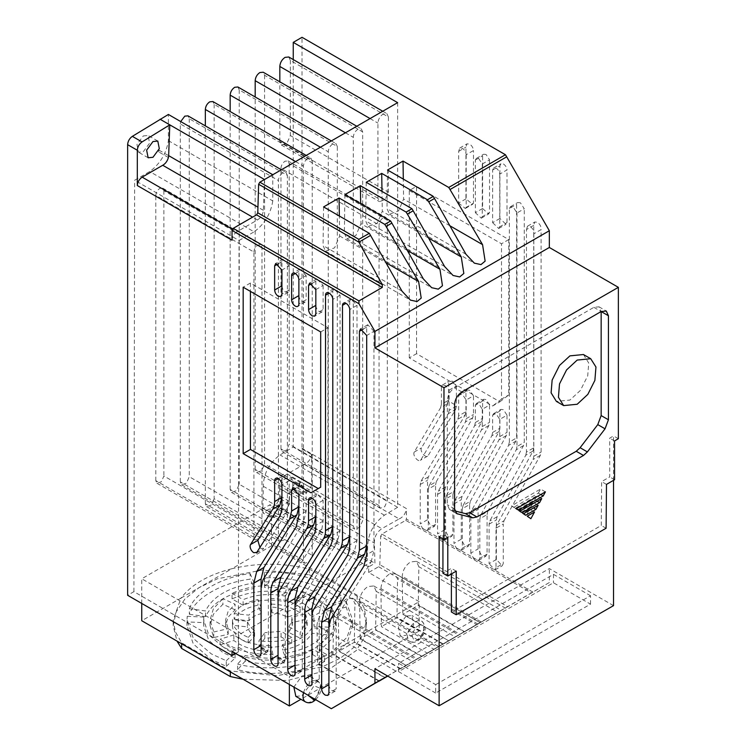 <?xml version="1.0" encoding="UTF-8"?>
<svg xmlns="http://www.w3.org/2000/svg" width="746" height="746" viewBox="0 0 746 746"><rect width="100%" height="100%" fill="white"/><g stroke="black" fill="none" stroke-linecap="round" stroke-linejoin="round"><path stroke-width="0.56" stroke-dasharray="3.73 2.8" d="M260 547.685L261.091 548.515L264.354 548.133L286.352 513.034L289.187 501.545L289.187 480.75L282.986 474.204L281.923 476.554L281.923 497.377M256.438 552.963L263.711 548.767L257.09 552.329M277.894 657.394L281.233 661.842L283.797 662.094L285.009 660.984L285.317 659.483L285.317 592.93L278.044 597.126M298.876 295.593C299.099 298.26 300.312 300.358 302.512 301.888L305.077 302.139L306.14 299.789L298.876 303.986M295.006 665.078C295.23 667.745 296.442 669.843 298.633 671.372L301.207 671.624L302.27 669.274L302.27 602.721L295.006 606.918M311.959 674.869C312.173 677.545 313.385 679.634 315.595 681.163L318.16 681.415L319.223 679.065L319.223 612.839L311.959 617.026M328.911 684.66C329.126 687.327 330.338 689.425 332.548 690.955L335.113 691.206L336.176 688.856L328.911 693.043M315.828 305.384C316.062 308.051 317.274 310.14 319.465 311.679L322.039 311.931L323.102 309.581L315.828 313.777M281.923 285.802C282.147 288.469 283.359 290.567 285.55 292.096L288.124 292.348L289.187 289.998L281.923 294.194M260.941 647.603L264.28 652.051L266.844 652.312L268.056 651.193L268.355 649.691L268.355 583.465L261.091 587.662M422.022 656.34L375.648 629.568L376.226 591.326L455.228 636.944C459.713 634.324 459.695 634.314 455.181 636.916C459.695 634.314 459.713 634.324 455.228 636.944L421.667 656.545L375.648 629.978L360.178 638.912L406.197 665.479L400.35 668.854L433.92 649.253C438.443 646.605 438.434 646.586 433.911 649.197L417.303 658.849L338.292 613.231L338.861 650.81L385.234 677.582M433.911 649.197C438.434 646.586 438.443 646.605 433.92 649.253L354.91 603.635L352.476 598.208L346.601 598.786C341.528 602.292 338.759 607.104 338.292 613.231M455.181 636.916L438.611 646.54L359.609 600.922L360.178 638.501L406.197 665.479M376.226 591.326L373.793 585.955L367.918 586.533C362.864 590.011 360.094 594.814 359.609 600.922M464.646 631.731L418.282 604.959L418.851 566.718L497.862 612.335C502.338 609.715 502.328 609.706 497.815 612.307C502.328 609.706 502.338 609.715 497.862 612.335L464.301 631.937L418.282 605.37L402.812 614.294L448.822 640.87L442.984 644.236L476.545 624.635C481.021 622.024 481.011 622.015 476.498 624.607L459.928 634.231L380.917 588.622L381.439 626.64L427.458 653.207L421.667 656.545M476.498 624.607C481.011 622.015 481.021 622.024 476.545 624.635L397.534 579.027L395.1 573.646L389.225 574.224C384.181 577.712 381.411 582.505 380.917 588.622M497.815 612.307L481.245 621.931L402.234 576.313L402.812 613.893L448.822 640.87M418.851 566.718L416.417 561.337L410.542 561.924C405.498 565.403 402.728 570.196 402.234 576.313M417.303 658.849L412.603 661.562C417.079 658.942 417.061 658.932 412.557 661.534L395.986 671.148L316.975 625.54L317.544 663.11L363.917 689.882M379.294 680.902L333.014 654.186L333.593 615.944L331.159 610.564L325.284 611.142C320.239 614.629 317.47 619.422 316.975 625.54M143.279 135.949L148.1 135.464L149.582 143.204L143.279 151.699L138.448 152.175L136.975 144.444L143.279 135.949M526.471 229.544L527.497 226.206L530.145 226.467C532.784 228.397 534.015 230.84 533.828 233.796L541.102 229.6C541.279 226.644 540.057 224.201 537.418 222.271L534.761 222.01L533.735 225.348L533.735 447.842L526.471 452.029L526.471 229.544L533.735 225.348M509.341 208.554L510.423 206.726L513.164 206.996L516.978 212.974L524.252 208.777L520.428 202.8L517.687 202.53L516.605 204.357L516.605 437.893L509.341 442.089L509.341 208.554L516.605 204.357M492.63 415.252L493.638 413.629L496.193 413.881L499.745 419.355L507.01 415.168L503.457 409.685L500.902 409.433L499.904 411.065L499.904 428.251L492.63 432.438L492.63 415.252L499.904 411.065M475.351 405.274L476.349 403.502L478.811 403.745L482.27 409.274L489.535 405.078L486.075 399.548L483.613 399.306L482.615 401.078L482.615 418.31L475.351 422.506L475.351 405.274L482.615 401.078M458.678 395.65L459.695 394.168L462.436 394.438L466.194 399.996L473.468 395.8L469.7 390.242L466.959 389.971L465.942 391.454L465.942 411.661L458.678 415.858L458.678 395.65L465.942 391.454M449.12 390.13L456.384 385.934L452.533 381.206L448.691 381.495L448.691 400.126L441.418 404.323L441.418 385.691L449.353 380.889L441.418 385.691L445.269 385.402L449.12 390.13L449.12 410.337L456.384 406.141L456.384 385.934M499.904 218.475L492.63 222.672L492.63 170.004L493.675 167.962L496.193 168.214C498.235 169.612 499.419 171.58 499.745 174.107L507.01 169.92C506.693 167.384 505.499 165.416 503.457 164.017L500.939 163.766L499.904 165.817L499.904 218.475L506.002 224.294L507.01 222.578L507.01 169.92M482.615 208.498L475.351 212.694L475.351 160.026L476.321 158.441L478.811 158.693L482.27 164.027L489.535 159.831L486.075 154.497L483.595 154.254L482.615 155.83L482.615 208.498L488.574 214.009L489.535 212.489L489.535 159.831M465.942 198.865L458.678 203.061L458.678 151.354L459.723 148.044L462.408 148.305C464.646 149.853 465.905 151.998 466.194 154.748L473.468 150.552C473.178 147.811 471.91 145.656 469.672 144.109L466.987 143.847L465.942 147.158L465.942 198.865L472.563 204.283L473.468 203.21L473.468 150.552M295.854 696.363L301.925 695.757L309.851 685.061L307.995 675.335L301.925 675.932L293.868 687.066M406.076 616.112L398.392 626.472L400.201 635.89L406.076 635.312L413.76 624.952L411.951 615.534L406.076 616.112M287.369 175.375L286.063 172.475L282.893 172.792C280.188 174.676 278.696 177.259 278.417 180.551L278.417 538.528L279.731 541.428L284.543 539.796L287.369 533.362L287.369 175.375L189.27 118.745L187.964 115.844M337.313 146.542L335.989 143.614L332.791 143.931C330.058 145.834 328.557 148.445 328.268 151.764L328.268 546.1L329.592 549.028L334.46 547.387L337.313 540.878L337.313 146.542L239.214 89.912L237.89 86.984M387.286 220.21L289.187 163.579L287.984 160.912L285.075 161.201C282.575 162.926 281.205 165.304 280.962 168.326L379.061 224.966L379.061 505.592L380.264 508.259L384.684 506.758L387.286 500.846L387.286 220.21L386.083 217.552L383.174 217.841C380.693 219.576 379.322 221.944 379.061 224.966M388.424 117.038L386.885 113.634L383.174 113.998C380.003 116.217 378.25 119.248 377.924 123.099L377.924 198.231L379.462 201.625L385.104 199.714L388.424 192.16L388.424 117.038L290.325 60.398L288.786 56.994M362.677 131.902L361.306 128.853L357.987 129.189C355.143 131.165 353.576 133.879 353.287 137.32L353.287 526.061L354.658 529.11L359.712 527.394L362.677 520.643L362.677 131.902L264.578 75.262L263.207 72.222M312.238 161.024L310.951 158.171L307.846 158.478C305.17 160.325 303.706 162.861 303.445 166.097L303.445 560.433L304.732 563.277L309.459 561.682L312.238 555.36L312.238 161.024L214.139 104.384L212.852 101.54M261.986 247.374L163.887 190.734L162.703 188.123L159.849 188.402C157.397 190.099 156.045 192.431 155.811 195.396L253.91 252.036L253.91 537.297L255.095 539.908L259.431 538.444L261.986 532.635L261.986 247.374L260.802 244.763L257.948 245.042C255.505 246.74 254.162 249.071 253.91 252.036M583.456 354.527L588.743 363.078L587.717 375.825L580.397 390.41L569.925 400.061L556.395 401.404M368.664 572.48L368.664 566.885L374.94 563.267L374.361 543.051C374.166 537.167 376.646 532.374 381.803 528.653L399.166 518.908L304.452 464.226C308.238 462.585 310.634 459.35 311.66 454.519L311.716 484.443L310.56 487.502L306.196 493.097L304.937 494.234L303.221 494.402L302.512 492.836L302.512 486.765L300.601 482.531L293.467 485.012L289.429 494.318L289.429 504.054L285.923 510.273L273.95 517.631L271.563 516.251L271.563 545.792L419.177 631.013L419.177 601.649L368.664 572.48L378.614 566.736L379.826 564.685L380.674 536.132L505.303 608.083L464.301 631.937M293.243 59.568L293.243 447.022L280.011 454.939C269.241 463.014 263.664 473.458 263.273 486.252L262.844 512.903L276.234 504.688L279.741 498.459L279.741 488.723L283.778 479.417L290.912 476.936L292.824 481.17L292.824 487.241L293.532 488.807L295.248 488.639L296.507 487.502L300.871 481.907L302.027 478.848L302.027 37.3M272.933 660.089L270.966 651.165C258.386 651.23 247.579 648.74 238.543 643.695L233.852 640.506L220.126 644.796L227.558 650.027C240.231 657.077 255.356 660.424 272.933 660.089L272.933 654.494C255.356 654.829 240.231 651.482 227.558 644.432L220.126 639.201L220.126 644.796M270.966 651.165L270.966 645.57C258.386 645.635 247.579 643.145 238.543 638.1L233.852 634.911L233.852 640.506M248.241 642.987L248.241 637.392L243.121 634.939C236.025 630.696 232.472 625.633 232.463 619.73L232.463 625.67L232.463 619.73L247.42 621.269L247.42 626.864L232.463 625.325C232.472 631.228 236.025 636.291 243.121 640.534L248.241 642.987L254.6 636.245C250.824 633.475 248.427 630.342 247.42 626.864M226.29 666.327L235.055 658.131L223.035 652.647L208.712 640.292L203.649 625.633L203.854 622.658L187.237 621.903L186.985 625.633L193.317 643.975L211.249 659.445L226.29 666.327L226.29 660.732L211.249 653.86L193.317 638.389L186.985 620.038L187.237 616.308L187.237 621.903M235.055 658.131L235.055 652.545L223.035 647.052L208.694 634.659L203.658 620.038L203.854 617.063L203.854 622.658M315.828 516.605L315.828 496.127L312.201 498.225M278.044 655.286L278.044 657.301M280.03 589.405L287.294 585.209L285.317 592.93M287.294 585.209L321.852 529.268L314.579 533.465M321.852 529.268L323.102 521.128L323.102 500.324L316.891 493.777L315.828 496.127M306.14 275.638L299.939 269.092L298.876 271.441L298.876 279.825L306.14 275.638L306.14 299.789M296.983 599.197L304.256 595L302.27 602.721M304.256 595L337.22 542.407L340.055 530.91L340.055 295.211L333.854 288.665L332.791 291.015L329.154 293.113M332.791 299.398L332.791 291.015M349.743 301.151L349.743 309.543L357.008 305.347L350.806 298.978L349.743 301.151L345.948 303.342M349.743 536.505L349.743 328.1M313.945 608.988L321.209 604.792L319.223 612.839M321.209 604.792L354.173 552.189L357.008 540.701L357.008 305.347M320.677 331.951L327.951 327.755L250.432 283.004L243.168 287.201M250.432 283.004L250.432 291.397M320.677 487.185L310.989 492.78M327.951 327.755L327.951 482.988M442.938 538.817L442.938 534.416L439.124 536.616M613.529 480.331L613.529 435.934L609.715 438.135L609.715 476.936L601.64 481.599L601.267 525.445L451.386 611.981M451.386 573.944L451.386 568.349L442.938 573.226M613.529 605.64L549.336 568.583L374.94 668.705M435.673 693.043L398.606 671.642L553.448 582.747L590.515 604.148L435.673 693.043L435.692 684.642L398.625 663.241L553.467 574.345L553.448 582.747M387.519 675.969L549.336 582.542L549.336 568.583M438.611 646.54L406.551 665.273M459.928 634.231L427.458 653.207M481.245 621.931L449.176 640.665M505.303 608.083L507.681 606.712L381.887 534.08L405.703 520.335L531.497 592.958L507.681 606.712M549.336 582.542L531.497 592.958M395.986 671.148L387.631 676.035M333.593 615.944L412.603 661.562C417.079 658.942 417.061 658.932 412.557 661.534M232.025 651.37L238.31 647.733L239.056 240.51L134.653 180.243L149.704 171.552C160.036 163.971 166.265 153.676 168.391 140.658L168.391 114.455M141.749 603.439L141.749 578.784L238.841 634.846L238.3 651.939L133.907 591.662L127.631 595.289M238.841 647.425L289.364 676.594L419.177 601.649M442.984 644.236L396.965 617.669L381.439 626.64M400.35 668.854L354.331 642.287L338.861 651.221L384.88 677.788M378.94 681.107L333.014 654.587L317.544 663.52L363.563 690.087M235.661 653.468L238.3 651.939M133.907 591.662L134.653 180.243M168.4 157.509L158.712 151.914L158.963 150.114L168.652 155.7M158.712 151.914L158.963 150.114M232.025 240.212C232.314 236.65 233.927 233.852 236.874 231.829L232.379 229.236M264.485 179.525L263.366 210.316C262.89 214.578 260.913 217.785 257.435 219.949L236.874 231.829M447.786 537.213L442.938 534.416M363.861 566.177L371.135 561.98L338.162 614.583L336.176 622.621L336.176 688.856M371.135 561.98L373.96 550.492L366.696 554.688M373.96 331.28L367.759 324.743L366.696 327.102L366.696 335.476L373.96 331.28L373.96 550.492M315.828 289.616L323.102 285.429L316.891 278.873L315.828 281.233L315.828 289.607M323.102 285.429L323.102 309.581M289.187 265.846L282.986 259.3L281.923 261.65L281.923 270.033L289.187 265.846L289.187 289.998M261.091 645.504L261.091 647.519M263.077 579.623L270.341 575.427L268.355 583.465M270.341 575.427L303.314 522.825L306.14 511.336L306.14 490.532L299.939 483.986L298.876 486.345L295.239 488.443M298.876 501.62L298.876 486.345M278.342 657.133L285.009 660.984M278.044 657.478L284.562 661.236M456.235 571.147L451.386 568.349M606.106 528.243L601.267 525.445M606.489 484.396L601.64 481.599M614.555 479.734L609.715 476.936M614.555 440.933L609.715 438.135M618.369 438.723L613.529 435.934M532.942 592.119L406.43 519.076L406.43 508.595L302.027 448.318M496.37 559.481L489.106 563.678L489.106 524.158L489.814 520.941L525.753 455.256L533.017 451.06L497.088 516.745L496.37 519.962L496.37 559.481L502.263 565.776L503.28 563.472L503.28 523.972L496.015 528.168L496.015 567.669L503.28 563.472M533.828 233.796L533.828 456.263L533.101 459.508L496.743 524.923L504.007 520.727L503.28 523.972M504.007 520.727L540.365 455.312L541.102 452.067L541.102 229.6M533.017 451.06L533.735 447.842M523.543 445.576L516.269 449.773L480.527 515.579L487.791 511.383L523.543 445.576L524.252 442.369L524.252 208.777M515.85 441.184L478.848 506.18L471.584 510.376L508.585 445.381L515.85 441.184L516.605 437.893M478.848 506.18L478.093 509.462L478.093 548.925L481.235 554.912L485.814 556.255L487.082 554.119L487.082 514.591L479.818 518.787L479.818 558.316L487.082 554.119M487.791 511.383L487.082 514.591M461.252 539.209L453.978 543.396L453.978 503.942L454.743 500.65L491.875 435.739L499.139 431.542L462.007 496.454L461.252 499.745L461.252 539.209L464.133 544.832L468.423 546.119L469.616 544.03L469.616 504.52L462.352 508.716L462.352 548.226L469.616 544.03M499.745 419.355L499.745 436.606L499.027 439.823L463.061 505.49L470.334 501.293L469.616 504.52M470.334 501.293L506.292 435.627L507.01 432.41L507.01 415.168M499.139 431.542L499.904 428.251M444.83 529.725L437.557 533.922L437.557 494.421L438.294 491.176L474.624 425.742L481.888 421.546L445.558 486.979L444.83 490.225L444.83 529.725L447.656 535.068L451.75 536.262L452.887 534.378L452.887 494.822L445.623 499.018L445.623 538.575L452.887 534.378M482.27 409.274L482.27 426.544L481.58 429.724L446.313 495.848L453.577 491.651L452.887 494.822M453.577 491.651L488.844 425.528L489.535 422.357L489.535 405.078M481.888 421.546L482.615 418.31M427.505 519.72L420.24 523.916L420.24 484.508L421.033 481.151L457.876 419.215L465.15 415.028L428.297 476.955L427.505 480.312L427.505 519.72L430.274 525.147L434.414 526.387L435.561 524.373L435.561 484.909L428.297 489.106L428.297 528.569L435.561 524.373M466.194 399.996L466.194 418.683L465.439 421.975L429.053 485.814L436.317 481.627L435.561 484.909M436.317 481.627L472.712 417.779L473.468 414.487L473.468 395.8M465.15 415.028L465.942 411.661M447.889 403.493L421.481 447.88C419.504 451.423 426.003 459.004 428.139 455.647L455.592 409.507L448.327 413.704L420.875 459.844C418.739 463.201 412.24 455.61 414.216 452.076L440.625 407.68L447.889 403.493L448.691 400.126M427.579 456.151L420.306 460.347L427.579 456.151M455.592 409.507L456.384 406.141M499.904 401.796L508.772 394.932L508.772 239.578L416.548 186.332L416.548 353.679L499.904 401.796L492.63 405.992L409.284 357.875L416.548 353.679M398.606 671.642L398.625 663.241M590.515 604.148L590.534 595.746L435.692 684.642M553.467 574.345L590.534 595.746M400.705 668.649L354.331 641.877L354.91 603.635M443.338 644.031L396.965 617.259L397.534 579.027M399.166 518.908C403.194 517.09 405.619 513.649 406.43 508.595M406.43 519.076L405.703 520.335M381.887 534.08L380.674 536.132M368.664 566.885L273.95 512.213L273.95 517.631M289.364 684.464L289.364 676.594M419.177 631.013L300.927 699.291M168.391 140.658L272.784 200.935L272.784 174.732M272.784 200.935C270.658 213.943 264.429 224.248 254.097 231.829L149.704 171.552M239.056 240.51L254.097 231.829M257.435 219.949L252.596 217.151M323.596 206.922L323.046 245.565L325.48 251.057L334.59 247.849L339.663 235.969L339.355 216.023M387.547 170.004L386.988 208.647L389.421 214.121L398.532 210.913L403.605 199.051L403.306 179.105M366.23 182.313L365.671 220.947L368.104 226.439L377.224 223.231L382.288 211.351L381.989 191.405M407.26 250.386L360.98 223.66L360.672 203.714M423.318 278.845L344.363 233.256L346.797 238.692L355.879 235.503L360.98 223.66M344.913 194.622L344.363 233.256M545.41 491.856L540.561 489.059L511.495 505.844L516.344 508.641M518.545 510.161L513.705 507.364L538.36 493.125L540.785 494.523M541.727 498.598L536.878 495.801L515.132 508.362L519.981 511.159M522.181 512.679L517.332 509.882L534.733 499.839L537.148 501.237M538.146 505.284L533.297 502.487L518.768 510.879L523.608 513.677M525.809 515.197L520.969 512.399L531.096 506.553L533.521 507.951M534.509 511.998L529.669 509.201L522.396 513.397L527.245 516.195M530.872 518.712L526.033 515.915L529.669 509.201M522.396 513.397L526.033 515.915M593.891 307.343L601.155 311.539L599.029 306.83L593.891 307.343L454.603 387.761C450.211 390.82 447.786 395.016 447.33 400.35L447.33 504.716L449.465 509.415L454.846 510.926M261.389 647.341L268.056 651.193M261.091 647.687L267.609 651.454M311.66 454.519L301.971 448.924M496.015 567.669L494.999 569.972L489.106 563.678M516.978 212.974L516.978 446.565L524.252 442.369M479.818 558.316L478.54 560.451L473.962 559.108L470.829 553.122L478.093 548.925M470.829 553.122L470.829 513.658L478.093 509.462M462.352 548.226L461.149 550.315L456.86 549.028L453.978 543.396M445.623 538.575L444.485 540.449L440.382 539.265L437.557 533.922M428.297 528.569L427.15 530.583L423.01 529.343L420.24 523.916M414.216 452.076L421.481 447.88M492.63 170.004L499.904 165.817M499.745 174.107L499.745 226.775L507.01 222.578M499.745 226.775L498.729 228.49L492.63 222.672M475.351 160.026L482.615 155.83M482.27 164.027L482.27 216.685L489.535 212.489M482.27 216.685L481.31 218.205L475.351 212.694M458.678 151.354L465.942 147.158M466.194 154.748L466.194 207.407L473.468 203.21M466.194 207.407L465.299 208.479L458.678 203.061M508.772 239.578L501.498 243.774L501.498 399.129L508.772 394.932M501.498 399.129L492.63 405.992M409.284 357.875L409.284 190.528L416.548 186.332M409.284 190.528L501.498 243.774M304.452 464.226L287.089 473.971L381.803 528.653M287.089 473.971C281.941 477.692 279.461 482.494 279.657 488.369L374.361 543.051M279.657 488.369L280.226 508.585L374.94 563.267M280.226 508.585L273.95 512.213M271.563 545.792L231.792 568.76C257.724 562.643 283.564 562.773 309.32 569.133L357.12 596.138L364.076 607.794L366.435 620.038L363.461 633.792L354.704 646.689L340.708 657.944L322.347 666.859L277.223 675.662L230.309 670.952L181.632 642.847L175.329 631.703L173.193 620.038L180.989 598.087L141.749 620.737M271.563 516.251L270.155 517.127L270.043 504.716L141.749 578.784M180.989 598.087L231.792 568.76C208.339 574.774 191.405 584.547 180.989 598.087M397.637 102.65L397.637 507.299L384.414 515.206C373.643 523.291 368.058 533.726 367.675 546.52L367.135 560.778L238.841 634.846M367.135 560.778L270.043 504.716M397.637 507.299L293.243 447.022M511.495 505.844L513.705 507.364M538.36 493.125L540.561 489.059M515.132 508.362L517.332 509.882M534.733 499.839L536.878 495.801M518.768 510.879L520.969 512.399M531.096 506.553L533.297 502.487M302.027 448.878L311.716 454.473M270.155 517.127L262.844 512.903M269.772 511.868L262.471 507.653M263.273 486.252L367.675 546.52M384.414 515.206L280.011 454.939M496.743 524.923L496.015 528.168M525.753 455.256L526.471 452.029M516.269 449.773L516.978 446.565M479.818 518.787L480.527 515.579M471.584 510.376L470.829 513.658M509.341 442.089L508.585 445.381M463.061 505.49L462.352 508.716M491.875 435.739L492.63 432.438M446.313 495.848L445.623 499.018M474.624 425.742L475.351 422.506M429.053 485.814L428.297 489.106M457.876 419.215L458.678 415.858M448.327 413.704L449.12 410.337M441.418 404.323L440.625 407.68M309.32 569.133L309.32 574.728L262.405 570.019L217.282 578.812L198.921 587.736L184.924 598.991L176.168 611.888L173.193 625.633L176.961 641.075M181.632 643.77L181.632 642.847M230.309 670.952L230.309 671.866M243.075 679.242L287.341 680.492L327.923 670.206L356.271 650.54L363.861 638.427L366.435 625.633L364.076 613.389L357.12 601.733L357.12 596.138M309.32 574.728L357.12 601.733M278.417 538.528L180.318 481.888L181.632 484.788L186.509 483.091L189.27 476.722L287.369 533.362M180.318 481.888L180.318 123.911L278.417 180.551M180.709 121.57L180.318 123.911M189.27 118.745L189.27 476.722M328.268 546.1L230.169 489.46L231.493 492.388L236.426 490.672L239.214 484.247L337.313 540.878M230.169 489.46L230.169 111.536M239.214 89.912L239.214 484.247M379.061 505.592L280.962 448.952L282.165 451.619L286.65 450.062L289.187 444.206L387.286 500.846M280.962 448.952L280.962 168.326M289.187 163.579L289.187 444.206M377.924 198.231L279.825 141.591L281.363 144.994L287.079 142.999L290.325 135.53L388.424 192.16M279.825 141.591L279.825 81.808M290.325 60.398L290.325 135.53M264.578 75.262L264.578 464.003L362.677 520.643M353.287 526.061L255.188 469.43L256.559 472.47L261.678 470.689L264.578 464.003M255.188 469.43L255.188 96.971M214.139 104.384L214.139 498.72L312.238 555.36M303.445 560.433L205.346 503.792L206.633 506.646L211.426 504.977L214.139 498.72M205.346 503.792L205.346 125.878M253.91 537.297L155.811 480.657L156.986 483.268L161.388 481.739L163.887 475.995L261.986 532.635M155.811 480.657L155.811 195.396M163.887 190.734L163.887 475.995M234.16 619.208L248.987 620.728C251.449 617.399 255.552 615.03 261.305 613.613L257.976 605.183C246.161 607.664 238.226 612.335 234.16 619.208L234.16 613.613L248.987 615.133C251.449 611.804 255.552 609.435 261.305 608.018L261.305 613.613M305.571 619.404L291.751 622.751L292.311 625.633L288.907 632.505L300.153 638.222L307.165 625.633L305.571 619.404L305.571 613.809L291.751 617.156L292.311 620.038L288.907 626.91L288.907 632.505M285.364 601.733L290.511 593.275C269.306 589.219 249.826 591.102 232.053 598.898L243.103 605.286C256.139 599.943 270.229 598.758 285.364 601.733L285.364 596.138L290.511 587.68L290.511 593.275M327.354 634.949L312.052 633.214C307.044 641.653 297.206 647.276 282.548 650.092L285.942 658.858C306.914 655.025 320.715 647.052 327.354 634.949L327.354 629.354L312.052 627.619C307.063 636.068 297.225 641.691 282.548 644.497L282.548 650.092M189.353 614.284L205.542 616.569C212.759 602.041 228.947 592.697 254.106 588.529L250.152 579.185C221.702 582.645 195.359 597.854 189.353 614.284L189.353 608.689L205.542 610.974C212.703 596.418 228.891 587.074 254.106 582.934L254.106 588.529M346.116 607.03L331.233 611.44L335.97 625.633L331.625 639.257L319.67 650.745L331.951 657.254L347.104 642.819L352.644 625.633L346.116 607.03L346.116 601.435L331.233 605.845L335.97 620.038L331.765 633.447L319.67 645.15L319.67 650.745M245.229 661.096L237.592 669.694C264.681 676.939 302.876 673.34 324.585 661.506L312.77 654.69C295.509 663.698 266.583 666.439 245.229 661.096L245.229 655.501L237.592 664.099L237.592 669.694M326.105 605.565L340.95 601.136C326.757 586.337 293.411 576.238 264.261 577.926L264.653 587.559C287.919 586.076 314.43 593.891 326.105 605.565L326.105 599.971L340.95 595.541L340.95 601.136M302.447 596.735L295.164 604.708C307.688 610.097 313.973 617.287 314.029 626.295L329.499 627.293L329.573 625.633L322.328 609.174L302.447 596.735L302.447 591.14L295.164 599.122C307.716 604.493 314.001 611.692 314.029 620.709L314.029 626.295L314.047 620.038L314.029 620.709L329.499 621.698L329.499 627.293M235.074 609.827L222.877 604.279L213.431 614.2L210.055 625.633L213.757 637.578L228.173 634.249L225.581 625.633L228.08 617.175L235.074 609.827L235.074 604.232L222.877 598.684L222.877 604.279M264.821 638.296L259.021 646.278C270.798 648.153 281.727 647.09 291.779 643.08L281.055 636.888L264.821 638.296L264.821 632.701L259.021 640.683L259.021 646.278M270.556 604.073L271.936 612.708C277.941 613.081 282.939 614.583 286.921 617.203L300.125 613.035C292.693 607.375 282.837 604.391 270.556 604.073L270.556 598.478L271.936 607.113C277.941 607.486 282.939 608.988 286.921 611.608L286.921 617.203M248.987 620.728L248.987 615.133M234.16 613.613C238.226 606.74 246.161 602.069 257.976 599.588L257.976 605.183M261.305 608.018L257.976 599.588M291.751 622.751L291.751 617.156M305.571 613.809L307.165 620.038L300.153 632.627L300.153 638.222M288.907 626.91L300.153 632.627M272.933 654.494L270.966 645.57M233.852 634.911L220.126 639.201M232.053 598.898L232.053 593.303C249.826 585.507 269.306 583.633 290.511 587.68M243.103 605.286L243.103 599.691C256.139 594.329 270.229 593.145 285.364 596.138M232.053 593.303L243.103 599.691M312.052 633.214L312.052 627.619M327.354 629.354C320.715 641.457 306.914 649.43 285.942 653.263L285.942 658.858M282.548 644.497L285.942 653.263M205.542 616.569L205.542 610.974M189.353 608.689C195.359 592.259 221.702 577.059 250.152 573.59L250.152 579.185M254.106 582.934L250.152 573.59M331.233 611.44L331.233 605.845M346.116 601.435L352.644 620.038L347.104 637.233L331.951 651.659L331.951 657.254M319.67 645.15L331.951 651.659M254.6 636.245L254.6 630.65C250.824 627.88 248.427 624.747 247.42 621.269M248.241 637.392L254.6 630.65M324.585 661.506L324.585 655.911C302.876 667.745 264.681 671.344 237.592 664.099M312.77 654.69L312.77 649.095C292.311 658.448 269.8 660.583 245.229 655.501M324.585 655.911L312.77 649.095M226.29 660.732L235.055 652.545M203.854 617.063L187.237 616.308M264.261 577.926L264.261 572.331C293.411 570.643 326.757 580.742 340.95 595.541M264.653 587.559L264.653 581.964C290.959 581.339 311.446 587.344 326.105 599.971M264.261 572.331L264.653 581.964M295.164 604.708L295.164 599.122M302.447 591.14L322.328 603.579L329.573 620.038L329.499 621.698M213.757 637.578L213.757 631.993L210.055 620.038L213.431 608.605L222.877 598.684M228.173 634.249L228.173 628.654L225.581 620.038L228.024 611.673L235.074 604.232M213.757 631.993L228.173 628.654M291.779 643.08L291.779 637.485C281.727 641.495 270.798 642.558 259.021 640.683M281.055 636.888L281.055 631.293L264.821 632.701M291.779 637.485L281.055 631.293M271.936 612.708L271.936 607.113M270.556 598.478C282.837 598.796 292.693 601.789 300.125 607.44L300.125 613.035M286.921 611.608L300.125 607.44M307.949 695.197L314.029 685.723L320.127 688.26L315.026 699.282M303.557 692.661A12.141 7.012 -60 0 1 311.614 681.527A12.141 7.012 -60 0 1 317.684 680.921A12.141 7.012 -60 0 1 319.54 690.656A12.141 7.012 -60 0 1 311.614 701.352A12.141 7.012 -60 0 1 305.543 701.949M418.189 625.903C420.968 623.908 422.935 625.045 424.082 629.307C422.935 634.883 420.968 638.287 418.189 639.508C415.401 641.504 413.443 640.366 412.296 636.105C413.443 630.529 415.401 627.125 418.189 625.903M415.764 621.707A11.759 6.789 -60 0 1 421.639 621.12A11.759 6.789 -60 0 1 423.448 630.547A11.759 6.789 -60 0 1 415.764 640.907A11.759 6.789 -60 0 1 409.89 641.485A11.759 6.789 -60 0 1 408.081 632.067A11.759 6.789 -60 0 1 415.764 621.707M285.317 659.483L278.044 663.679M302.27 669.274L295.006 673.47M319.223 679.065L311.959 683.261M268.355 649.691L261.091 653.888M306.196 493.097L296.507 487.502M286.352 513.034L279.088 517.23M289.187 501.545L281.923 505.741M289.187 480.75L281.923 484.947M281.923 476.554L278.286 478.652M323.102 521.128L315.828 525.324M323.102 500.324L315.828 504.52M298.876 271.441L295.239 273.54M337.22 542.407L329.956 546.604M340.055 530.91L332.791 535.106M340.055 295.211L332.791 299.407M354.173 552.189L346.909 556.385M357.008 540.701L349.743 544.897M378.614 566.736L477.916 624.066M336.176 622.621L328.911 626.817M330.898 618.779L338.162 614.583M366.696 327.102L363.069 329.2M315.828 281.233L312.201 283.331M281.923 261.65L278.286 263.748M303.314 522.825L296.041 527.021M306.14 511.336L298.876 515.533M306.14 490.532L298.876 494.729M480.293 622.696L379.826 564.685M263.366 210.316L257.948 207.192M339.663 235.969L385.943 262.685M402.001 291.145L323.046 245.565M449.894 225.768L403.605 199.051M465.952 254.227L386.988 208.647M428.577 238.077L382.288 211.351M444.635 266.536L365.671 220.947M455.974 513.024L450.351 509.779M454.603 508.912L447.33 504.716M454.603 404.546L447.33 400.35M461.867 391.958L454.603 387.761M489.106 524.158L496.37 519.962M497.088 516.745L489.814 520.941M533.828 456.263L541.102 452.067M540.365 455.312L533.101 459.508M453.978 503.942L461.252 499.745M462.007 496.454L454.743 500.65M499.745 436.606L507.01 432.41M506.292 435.627L499.027 439.823M437.557 494.421L444.83 490.225M445.558 486.979L438.294 491.176M482.27 426.544L489.535 422.357M488.844 425.528L481.58 429.724M420.24 484.508L427.505 480.312M428.297 476.955L421.033 481.151M466.194 418.683L473.468 414.487M472.712 417.779L465.439 421.975M311.716 484.443L302.027 478.848M300.871 481.907L310.56 487.502M302.512 486.765L292.824 481.17M292.824 487.241L302.512 492.836M279.741 488.723L289.429 494.318M289.429 504.054L279.741 498.459M285.923 510.273L276.234 504.688M320.416 147.232L328.268 151.764M370.072 118.567L377.924 123.099M345.426 132.788L353.287 137.32M295.593 161.565L303.445 166.097M315.754 699.701L318.98 695.589L320.649 691.645L320.864 685.257L317.684 680.921L307.995 675.335M400.201 635.89L409.89 641.485C412.631 642.707 415.158 642.567 417.48 641.075C422.73 637.14 429.426 628.664 421.639 621.12L411.951 615.534M283.797 662.094L276.98 666.029M305.077 302.139L297.813 306.336M301.207 671.624L293.933 675.82M318.16 681.415L310.895 685.611M335.113 691.206L327.848 695.403M322.039 311.931L314.765 316.127M288.124 292.348L280.86 296.544M266.844 652.312L260.028 656.247M157.788 141.059L148.1 135.464M281.373 169.771L286.063 172.475M331.327 140.929L335.989 143.614M287.984 160.912L386.083 217.552M382.745 111.247L386.885 113.634M356.775 126.242L361.306 128.853M306.205 155.438L310.951 158.171M162.703 188.123L260.802 244.763M203.658 625.633L203.658 620.038M282.986 474.204L275.722 478.391M316.891 493.777L309.627 497.974M299.939 269.092L292.674 273.278M333.854 288.665L326.589 292.861M350.806 298.978L343.542 303.174M367.759 324.743L360.495 328.939M316.891 278.873L309.627 283.07M282.986 259.3L275.722 263.497M299.939 483.986L292.674 488.182M352.476 598.208L437.37 647.22M373.793 585.955L458.641 634.939M395.1 573.646L479.958 622.63M416.417 561.337L501.275 610.331M331.159 610.564L416.007 659.548M148.146 157.77L138.448 152.175M325.48 251.057L410.403 300.088M389.421 214.121L474.335 263.142M368.104 226.439L453.027 275.47M346.797 238.692L431.664 287.695M449.465 509.415L456.729 513.612M599.029 306.83L606.293 311.026M527.497 226.206L534.761 222.01M494.999 569.972L502.263 565.776M510.423 206.726L517.696 202.53M478.54 560.442L485.814 556.255M493.638 413.629L500.902 409.433M461.149 550.315L468.423 546.119M476.349 403.502L483.613 399.306M444.485 540.449L451.75 536.262M459.695 394.168L466.959 389.971M427.15 530.583L434.414 526.387M493.675 167.962L500.939 163.766M498.729 228.49L506.002 224.294M476.321 158.45L483.595 154.254M481.301 218.205L488.574 214.009M459.723 148.044L466.987 143.847M465.299 208.479L472.563 204.283M300.601 482.531L290.912 476.936M173.193 625.633L173.193 620.038M366.435 625.633L366.435 620.038M181.632 484.788L279.731 541.428M231.493 492.388L329.592 549.028M282.165 451.619L380.264 508.259M281.363 144.994L379.462 201.625M256.559 472.47L354.658 529.11M206.633 506.646L304.732 563.277M156.986 483.268L255.095 539.908M303.221 494.402L293.532 488.807M292.311 625.633L292.311 620.038M307.165 625.633L307.165 620.038M335.97 625.633L335.97 620.038M352.644 625.633L352.644 620.038M186.985 625.633L186.985 620.038M329.573 625.633L329.573 620.038M210.055 625.633L210.055 620.038M225.581 625.633L225.581 620.038"/><path stroke-width="1.12" d="M257.09 552.329L253.826 552.702A5.231 3.021 60 0 1 250.553 544.543L272.672 509.266A26.39 15.237 -120 0 0 274.659 501.545L274.659 480.75A5.138 2.965 60 0 1 275.722 478.391A5.138 2.965 60 0 1 279.675 479.771A5.138 2.965 60 0 1 281.923 484.947L281.923 505.741A34.251 19.778 60 0 1 279.088 517.23L256.438 552.963M278.044 663.679A5.138 2.965 60 0 1 276.98 666.029A5.138 2.965 60 0 1 274.416 665.777A5.138 2.965 60 0 1 270.779 659.483L270.779 592.93A34.251 19.778 60 0 1 273.614 581.442L306.578 528.839A23.975 13.848 -120 0 0 308.564 520.801L308.564 500.324A5.138 2.965 60 0 1 309.627 497.974A5.138 2.965 60 0 1 313.59 499.354A5.138 2.965 60 0 1 315.828 504.52L315.828 525.324A34.251 19.778 60 0 1 314.579 533.465L280.03 589.405A29.318 16.925 -120 0 0 278.044 597.126L278.044 663.679M298.876 303.986A5.138 2.965 60 0 1 297.813 306.336A5.138 2.965 60 0 1 295.239 306.084A5.138 2.965 60 0 1 291.611 299.789L291.611 275.638A5.138 2.965 60 0 1 292.674 273.278A5.138 2.965 60 0 1 296.638 274.659A5.138 2.965 60 0 1 298.876 279.834L298.876 303.986M295.006 673.47A5.138 2.965 60 0 1 293.933 675.82A5.138 2.965 60 0 1 291.369 675.568A5.138 2.965 60 0 1 287.732 669.274L287.732 602.721A34.251 19.778 60 0 1 290.567 591.233L323.54 538.631A23.975 13.848 -120 0 0 325.517 530.592L325.517 295.211A5.138 2.965 60 0 1 326.589 292.861A5.138 2.965 60 0 1 330.543 294.241A5.138 2.965 60 0 1 332.791 299.407L332.791 535.106A34.251 19.778 60 0 1 329.956 546.604L296.983 599.197A33.514 19.349 -120 0 0 295.006 606.918L295.006 673.47M311.959 683.261A5.138 2.965 60 0 1 310.895 685.611A5.138 2.965 60 0 1 308.322 685.36A5.138 2.965 60 0 1 304.694 679.065L304.694 612.513A34.251 19.778 60 0 1 307.52 601.024L340.493 548.422A33.188 19.163 -120 0 0 342.479 540.701L342.479 305.347A5.147 2.965 60 0 1 343.542 303.174A5.147 2.965 60 0 1 347.422 304.471A5.147 2.965 60 0 1 349.743 309.543L349.743 544.897A34.251 19.778 60 0 1 346.909 556.385L313.945 608.988A23.975 13.848 -120 0 0 311.959 617.026L311.959 683.261M328.911 693.043L327.848 695.403L325.284 695.141C323.074 693.621 321.862 691.523 321.647 688.856L321.647 622.304L324.482 610.806L357.446 558.213L359.432 550.166L359.432 331.289L360.495 328.939L366.696 335.476L366.696 554.688L363.861 566.177L330.898 618.779L328.911 626.817L328.911 693.043M315.828 313.777L314.765 316.127L312.201 315.866C310 314.336 308.788 312.248 308.564 309.581L308.564 285.429L309.627 283.07L315.828 289.616L315.828 313.777M281.923 294.194L280.86 296.544L278.286 296.293C276.095 294.763 274.882 292.665 274.659 289.998L274.659 265.846L275.722 263.497L281.923 270.043L281.923 294.194M261.091 653.888L260.028 656.247L257.454 655.986C255.253 654.466 254.041 652.368 253.826 649.691L253.826 583.139L256.661 571.65L289.625 519.057L291.611 511.01L291.611 490.532L292.674 488.182L298.876 494.729L298.876 515.533L296.041 527.021L263.077 579.623L261.091 587.662L261.091 653.888M152.967 141.544L157.788 141.059L159.308 148.659L152.967 157.294L148.146 157.77L146.626 150.179L152.967 141.544M293.868 687.066L295.854 696.363L305.543 701.949A12.141 7.012 -60 0 1 303.557 692.661M281.373 169.771L187.964 115.844L184.794 116.152L180.709 121.57M331.327 140.929L237.89 86.984L234.692 87.301C231.95 89.194 230.439 91.805 230.169 95.124L320.416 147.232M382.745 111.247L288.786 56.994L285.075 57.367C281.885 59.568 280.132 62.599 279.825 66.459L370.072 118.567M356.775 126.242L263.207 72.222L259.878 72.548C257.025 74.516 255.458 77.23 255.188 80.689L345.426 132.788M306.205 155.438L212.852 101.54L209.747 101.848C207.071 103.685 205.607 106.23 205.346 109.457L295.593 161.565M577.19 404.257L563.659 405.6L558.428 397.301L559.509 383.91L566.559 369.923L577.19 360.066L590.72 358.723L595.961 367.013L594.87 380.404L587.82 394.392L577.19 404.257M563.659 405.6L556.395 401.404L551.107 392.853L552.133 380.106L559.453 365.512L569.925 355.87L583.456 354.527L590.72 358.723M243.168 453.624L243.168 287.201L320.677 331.951L320.677 487.185L310.989 492.78L243.168 453.624L250.432 449.428L250.432 291.397M232.025 655.566L232.025 651.37L331.336 708.7L374.94 683.233L374.94 668.705L439.124 705.763L439.124 536.616L443.973 539.414L443.973 387.752L374.94 347.897L374.94 331.41L358.947 303.706L358.947 300.908L382.288 287.434L256.568 214.857L257.78 212.806L258.629 184.253L259.841 182.201L264.485 179.525L169.78 124.843L142.038 141.945L132.35 136.35C129.487 138.42 127.911 141.19 127.631 144.668L127.631 595.289L232.025 655.566L235.661 653.468M358.947 303.706L232.025 230.43L232.025 240.212L137.32 185.54L137.32 150.263C137.6 146.785 139.176 144.015 142.038 141.945M272.672 509.266L279.936 505.07L281.923 497.349L274.659 501.545M250.553 544.543L257.827 540.346L279.936 505.07M257.827 540.346L260 547.685M273.614 581.442L280.878 577.245L313.852 524.652L315.828 516.605L308.564 520.801M280.878 577.245L278.044 588.734L270.779 592.93M270.779 659.483L278.044 655.286L278.044 588.734M278.044 657.301L278.044 657.832M298.876 279.825L298.876 295.603L291.611 299.789M290.567 591.233L297.831 587.037L330.804 534.434L332.791 526.396L332.791 299.398M297.831 587.037L295.006 598.525L287.732 602.721M287.732 669.274L295.006 665.078L295.006 598.525M345.948 303.342L342.479 305.347M349.743 328.1L349.743 309.543M342.479 540.701L349.743 536.505L347.757 544.226L340.493 548.422M307.52 601.024L314.793 596.828L347.757 544.226M314.793 596.828L311.959 608.316L304.694 612.513M304.694 679.065L311.959 674.869L311.959 608.316M318.262 488.583L250.432 449.428M439.124 705.763L613.529 605.64L613.529 480.331M257.78 212.806L382.325 284.711L358.891 242.142L370.557 235.41L402.001 291.145L410.403 300.097L417.042 301.552L421.21 298.083L418.618 281.55L386.074 226.448L391.874 223.101L423.318 278.845L431.664 287.695L438.294 289.15L442.462 285.709L439.935 269.25L407.391 214.139L413.181 210.792L444.635 266.536L453.036 275.47L459.667 276.925L463.835 273.465L461.252 256.941L428.708 201.83L434.498 198.483L465.952 254.227L474.335 263.142L480.974 264.597L485.133 261.137L482.559 244.632L450.015 189.531L506.693 156.809L549.336 230.728L549.336 247.485L618.369 287.341L618.369 438.723L614.555 440.933L614.555 479.734L606.489 484.396L606.106 528.243L456.235 614.769L451.386 611.981L451.386 573.944M456.235 614.769L456.235 571.147L447.786 576.024L442.938 573.226L442.938 538.817M374.94 683.233L387.519 675.969M379.033 681.163L387.752 676.109L378.94 681.107M387.631 676.035L331.336 708.7M258.629 184.253L358.891 242.142L358.845 239.363L369.317 233.321L323.596 206.922L339.076 197.988L384.796 224.378L390.634 221.012L344.913 194.622L360.393 185.679L406.113 212.078L411.951 208.703L366.23 182.313L381.71 173.38L427.43 199.769L433.258 196.403L387.547 170.004L403.026 161.071L448.738 187.46L505.434 154.73L302.027 37.3L293.243 42.373L397.637 102.65L264.485 179.525L272.784 174.732L168.391 114.455L132.35 136.35M137.32 185.54C137.618 181.987 139.241 179.189 142.16 177.147L162.731 165.267C165.5 163.663 167.393 161.071 168.4 157.509L168.652 155.7A7.898 4.56 120 0 0 168.652 155.69L169.78 124.843L160.092 119.248M232.025 230.43L233.237 228.332L256.568 214.857M382.325 284.711L382.288 287.434M549.336 230.728L374.94 331.41M549.336 247.485L374.94 347.897M618.369 287.341L443.973 387.752M447.786 576.024L447.786 537.213L443.973 539.414M545.41 491.856L543.209 495.922L518.545 510.161L516.344 508.641L545.41 491.856M541.727 498.598L519.981 511.159L522.181 512.679L539.572 502.636L541.727 498.598M538.146 505.284L523.608 513.677L525.809 515.197L535.945 509.35L538.146 505.284M534.509 511.998L527.245 516.195L530.872 518.712L534.509 511.998M472.712 517.836L476.964 516.959L583.503 455.452L587.382 451.908L605.043 428.81L608.428 419.774L608.428 315.735L606.293 311.026L601.155 311.539L461.867 391.958C457.457 395.007 455.032 399.203 454.603 404.546L454.603 508.912L456.729 513.612L472.712 517.836L465.448 513.64L469.7 512.763L576.238 451.265L580.118 447.721L597.779 424.614L601.155 415.578L601.155 311.539L608.428 315.735M366.696 335.476L366.696 545.969L359.432 550.166M357.446 558.213L364.719 554.017L366.696 545.969M364.719 554.017L331.746 606.61L328.911 618.108L328.911 684.669M315.828 289.607L315.828 305.394L308.564 309.581M281.923 270.033L281.923 285.811L274.659 289.998M256.661 571.65L263.925 567.454L296.889 514.861L298.876 506.814L298.876 501.62M263.925 567.454L261.091 578.952L253.826 583.139M253.826 649.691L261.091 645.514L261.091 578.952M261.091 647.519L261.091 648.041M505.434 154.73L506.693 156.809M300.927 699.291L289.364 705.958L289.364 684.464M289.364 705.958L141.749 620.737L141.749 603.439M252.596 217.151L162.731 165.267M370.557 235.41L369.317 233.321M450.015 189.531L448.738 187.46M403.306 179.105L403.026 161.071M434.498 198.483L433.258 196.403M428.708 201.83L427.43 199.769M381.989 191.405L381.71 173.38M413.181 210.792L411.951 208.703M407.391 214.139L406.113 212.078M360.672 203.714L360.393 185.679M439.935 269.25L407.26 250.386M391.874 223.101L390.634 221.012M386.074 226.448L384.796 224.378M339.355 216.023L339.076 197.988M540.785 494.523L543.209 495.922M537.148 501.237L539.572 502.636M533.521 507.951L535.945 509.35M454.846 510.926L465.448 513.64M293.243 42.373L293.243 59.568M176.961 641.075L181.632 648.442L181.632 643.77M230.309 671.866L230.309 676.547L181.632 648.442M230.309 676.547L243.075 679.242M230.169 111.536L230.169 95.124M279.825 81.808L279.825 66.459M255.188 96.971L255.188 80.689M205.346 125.878L205.346 109.457M315.026 699.282L314.029 699.953L307.949 695.197M137.32 150.263L127.631 144.668M278.286 478.652L274.659 480.75M306.578 528.839L313.852 524.652M312.201 498.225L308.564 500.324M295.239 273.54L291.611 275.638M330.804 534.434L323.54 538.631M329.154 293.113L325.517 295.211M325.517 530.592L332.791 526.396M232.379 229.236L142.16 177.147M358.947 300.908L233.237 228.332M363.069 329.2L359.432 331.289M331.746 606.61L324.482 610.806M328.911 618.108L321.647 622.304M328.911 684.66L321.647 688.856M312.201 283.331L308.564 285.429M278.286 263.748L274.659 265.846M298.876 506.814L291.611 511.01M289.625 519.057L296.889 514.861M295.239 488.443L291.611 490.532M257.948 207.192L168.661 155.644M259.841 182.201L358.845 239.363M385.943 262.685L418.618 281.55M482.559 244.632L449.894 225.768M461.252 256.941L428.577 238.077M576.238 451.265L583.503 455.452M476.964 516.959L469.7 512.763M457.615 513.975L455.974 513.024M608.428 419.774L601.155 415.578M605.043 428.81L597.779 424.614M587.382 451.908L580.118 447.721M305.543 701.949C308.247 703.208 310.849 703.068 313.32 701.52L315.754 699.701"/></g></svg>
